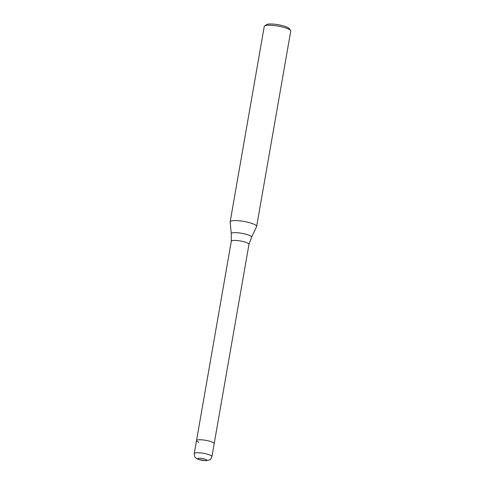 <?xml version="1.0" encoding="UTF-8"?>
<svg xmlns="http://www.w3.org/2000/svg" width="485" height="485" viewBox="0 0 485 485"><rect width="100%" height="100%" fill="white"/><g stroke="black" fill="none" stroke-linecap="round" stroke-linejoin="round"><path stroke-width="0.73" d="M231.266 233.715A10.318 2.092 -170.1 0 1 237.686 232.77A10.318 2.092 -170.1 0 1 248.987 235.213A10.318 2.092 -170.1 0 1 251.569 237.256L248.963 244.367A8.966 1.819 -170.1 0 0 248.975 244.337A8.966 1.819 -170.1 0 0 246.701 242.652A8.966 1.819 -170.1 0 0 237.116 240.554A8.966 1.819 -170.1 0 0 231.309 241.251A8.966 1.819 -170.1 0 0 231.309 241.287L231.266 233.715L230.151 221.96A13.447 2.728 -170.1 0 1 230.157 221.809L264.246 26.457A13.447 2.728 -170.1 0 1 264.634 25.954A13.447 2.728 -170.1 0 1 274.28 25.547A13.447 2.728 -170.1 0 1 287.332 28.56A13.447 2.728 -170.1 0 1 290.551 30.476A13.447 2.728 -170.1 0 1 290.739 31.082L256.644 226.428A13.447 2.728 -170.1 0 0 253.237 223.912A13.447 2.728 -170.1 0 0 238.862 220.76A13.447 2.728 -170.1 0 0 230.157 221.809M211.921 456.627A8.966 1.819 -170.1 0 0 209.647 454.948A8.966 1.819 -170.1 0 0 200.062 452.851A8.966 1.819 -170.1 0 0 194.261 453.548C194.515 456.203 194.831 457.446 195.2 457.27C195.564 457.907 196.546 458.592 198.153 459.319L205.889 460.75L209.769 459.816C210.06 460.107 210.775 459.046 211.921 456.627L214.182 443.654A8.966 1.819 -170.1 0 0 211.915 441.974A8.966 1.819 -170.1 0 0 202.33 439.877A8.966 1.819 -170.1 0 0 196.522 440.574A8.966 1.819 -170.1 0 0 198.795 442.253M251.569 237.256L256.601 226.574A13.447 2.728 -170.1 0 0 256.644 226.428M290.551 30.476L289.108 28.518A11.652 2.364 -170.1 0 0 286.326 26.863A11.652 2.364 -170.1 0 0 275.007 24.25A11.652 2.364 -170.1 0 0 266.647 24.602L264.634 25.954M248.975 244.337L214.182 443.654A8.966 1.819 -170.1 0 0 211.915 441.974A8.966 1.819 -170.1 0 0 202.33 439.877A8.966 1.819 -170.1 0 0 196.522 440.574L231.309 241.251M205.616 459.343A4.48 0.909 -170.1 0 0 199.377 458.228A4.48 0.909 -170.1 0 0 199.056 459.483A4.48 0.909 -170.1 0 0 205.294 460.592A4.48 0.909 -170.1 0 0 205.616 459.343M194.261 453.548L196.522 440.574"/></g></svg>
